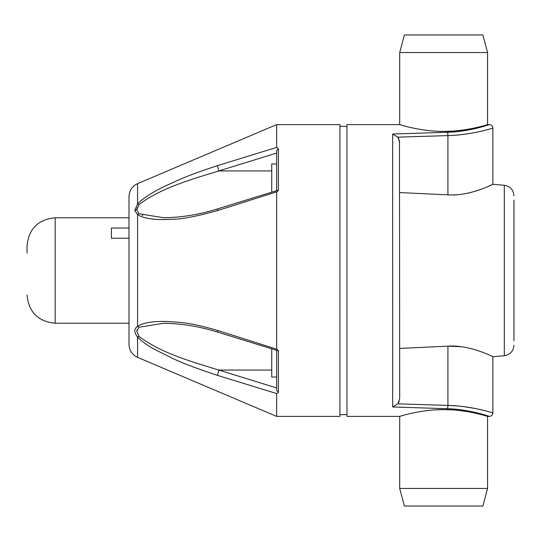 <?xml version="1.0" encoding="UTF-8"?>
<svg xmlns="http://www.w3.org/2000/svg" width="541" height="541" viewBox="0 0 541 541"><rect width="100%" height="100%" fill="white"/><g stroke="black" fill="none" stroke-linecap="round" stroke-linejoin="round"><path stroke-width="0.81" d="M137.57 357.358L276.654 416.394L276.654 393.577L217.435 375.353C196.674 368.495 181.817 362.876 172.877 358.494L154.374 349.276C146.922 345.131 141.323 341.046 137.57 337.023L137.57 357.358C132.153 354.774 129.299 350.487 129.001 344.495L129.001 196.586C129.272 190.56 132.126 186.246 137.57 183.642L276.654 124.606L276.654 147.423L278.412 148.647L276.654 150.499L276.654 190.648L217.759 208.853C199.514 214.54 181.465 217.509 163.612 217.752L138.942 213.736L136.853 209.719L138.942 204.626C161.09 187.768 192.062 179.206 218.807 170.942L276.654 153.056M276.654 387.944L218.807 370.058C192.062 361.794 161.09 353.232 138.942 336.374L137.57 337.023C133.911 332.458 133.911 328.901 137.57 326.351L137.57 214.649L134.79 210.375L137.57 203.977L137.57 183.642M276.654 416.394L339.931 416.394L339.931 124.606L276.654 124.606M276.667 190.642L278.412 190.27L276.654 192.163L276.654 348.837L278.412 350.73L278.412 392.353L276.654 393.577M278.412 392.353L276.654 390.501L276.654 350.345L278.412 350.73M276.654 389.588L276.654 388.715L276.654 389.588M271.731 370.058L218.807 370.058L217.435 375.353M138.942 336.374L136.853 331.281L138.942 327.264L163.612 323.248C181.465 323.491 199.514 326.46 217.759 332.147L217.435 330.395C190.581 322.72 182.074 322.355 166.418 321.462C152.508 321.171 142.892 322.794 137.57 326.351L138.767 327.19M276.654 191.839L217.435 210.605C196.674 216.366 181.823 219.24 172.877 219.227C165.019 219.673 158.851 219.673 154.374 219.227C146.922 218.591 141.323 217.063 137.57 214.649L138.942 213.736M217.435 330.395L276.654 349.161M276.654 369.314L276.654 350.352L217.759 332.147M271.731 348.844L271.731 377.036L276.654 377.036M217.435 210.605L217.759 208.853M137.11 207.832L136.853 209.732M142.121 215.19L142.783 215.406M137.056 329.733L136.853 331.261M399.698 52.538L487.583 52.538L482.876 34.962L404.404 34.962L399.698 52.538L399.698 124.606L346.964 124.606L346.964 416.394L399.698 416.394L399.698 488.462L487.583 488.462L487.583 416.394L489.335 416.394L487.346 415.752M456.205 131.727L483.072 126.54M487.346 125.248L488.645 124.829M447.623 132.268C467.816 131.862 487.671 125.221 489.098 124.687C492.878 123.294 471.793 131.578 447.623 132.268L392.665 134.026L397.818 137.157L447.928 135.595C470.798 135.088 491.214 128.602 492.641 128.183C496.023 126.973 474.498 134.851 447.928 135.595L447.623 132.268L439.191 132.525M443.64 131.382C465.26 131.578 485.886 125.174 487.367 124.673C490.673 123.517 468.77 131.477 443.64 131.382C422.021 131.578 401.395 125.174 399.914 124.673C396.607 123.517 418.511 131.477 443.64 131.382C422.021 131.578 401.395 125.174 399.914 124.673C396.607 123.517 418.511 131.477 443.64 131.382L451.877 131.138M399.698 192.582L447.928 194.848C470.379 196.484 494.454 183.467 492.858 184.278C494.433 183.473 470.379 196.484 447.928 194.848L445.608 194.733M487.583 52.538L487.583 124.606L489.335 124.606C491.471 124.815 492.641 125.992 492.858 128.122L492.858 184.278L487.001 186.949M484.378 188.045L481.274 189.235M477.764 190.466L473.923 191.649M469.845 192.724L465.571 193.624M461.317 194.293L460.729 194.368M456.814 194.746L452.303 194.929M447.928 346.152L399.698 348.418L447.928 346.152C470.372 344.516 494.454 357.527 492.858 356.722C494.44 357.527 470.386 344.516 447.928 346.152L447.928 405.405C470.798 405.912 491.214 412.398 492.641 412.817C496.023 414.027 474.498 406.149 447.928 405.405L397.818 403.843L399.698 398.751L399.474 140.362M398.805 138.584L397.818 137.157L399.698 142.249M399.217 401.49L398.832 402.362M393.74 406.656L392.665 406.974L447.623 408.732C467.816 409.138 487.671 415.779 489.098 416.313C492.878 417.706 471.793 409.422 447.623 408.732L447.928 405.405L457.727 405.98M403.133 407.326L392.665 406.974L392.665 134.026M451.884 409.862L443.64 409.618C465.26 409.422 485.886 415.833 487.367 416.327C490.673 417.483 468.77 409.523 443.64 409.618C422.021 409.422 401.395 415.833 399.914 416.327C396.607 417.483 418.511 409.523 443.64 409.618L435.39 409.862M465.429 406.852L477.196 408.895M447.982 346.152L461.25 346.7M397.818 403.843L392.665 406.974M513.95 340.81L513.95 200.19M513.95 270.5L513.95 279.291M443.64 506.038L482.876 506.038L404.404 506.038L399.698 488.462M404.404 34.962L443.64 34.962M276.654 151.419L276.654 152.291L276.654 151.419M276.654 147.423L217.435 165.647L218.807 170.942L271.731 170.942M217.435 165.647C190.527 174.432 182.06 178.314 166.385 185.522C152.494 192.082 142.892 198.236 137.57 203.977L138.942 204.626M140.89 200.718L146.665 196.41M276.654 163.964L271.731 163.964L271.731 192.156M129.001 228.045L111.426 228.045L111.426 238.229L129.001 238.229M129.001 217.766L55.175 217.766C38.093 219.436 28.72 228.809 27.05 245.891L27.05 253.1M278.412 148.647L278.412 190.27M136.853 209.719L134.79 210.212M447.928 135.507L447.644 132.335M447.928 135.595L447.928 194.848M513.95 345.212C513.45 351.19 510.237 354.693 504.32 355.714L504.32 185.286L492.858 184.278M55.175 217.766L55.175 323.234C38.093 321.564 28.72 312.191 27.05 295.109M339.931 414.636L346.964 414.636M339.931 126.364L346.964 126.364M489.335 416.394C491.471 416.185 492.641 415.008 492.858 412.878L492.858 356.722L504.32 355.714M504.32 185.286C510.237 186.307 513.45 189.81 513.95 195.788M482.876 506.038L487.583 488.462M129.001 323.234L55.175 323.234"/></g></svg>
